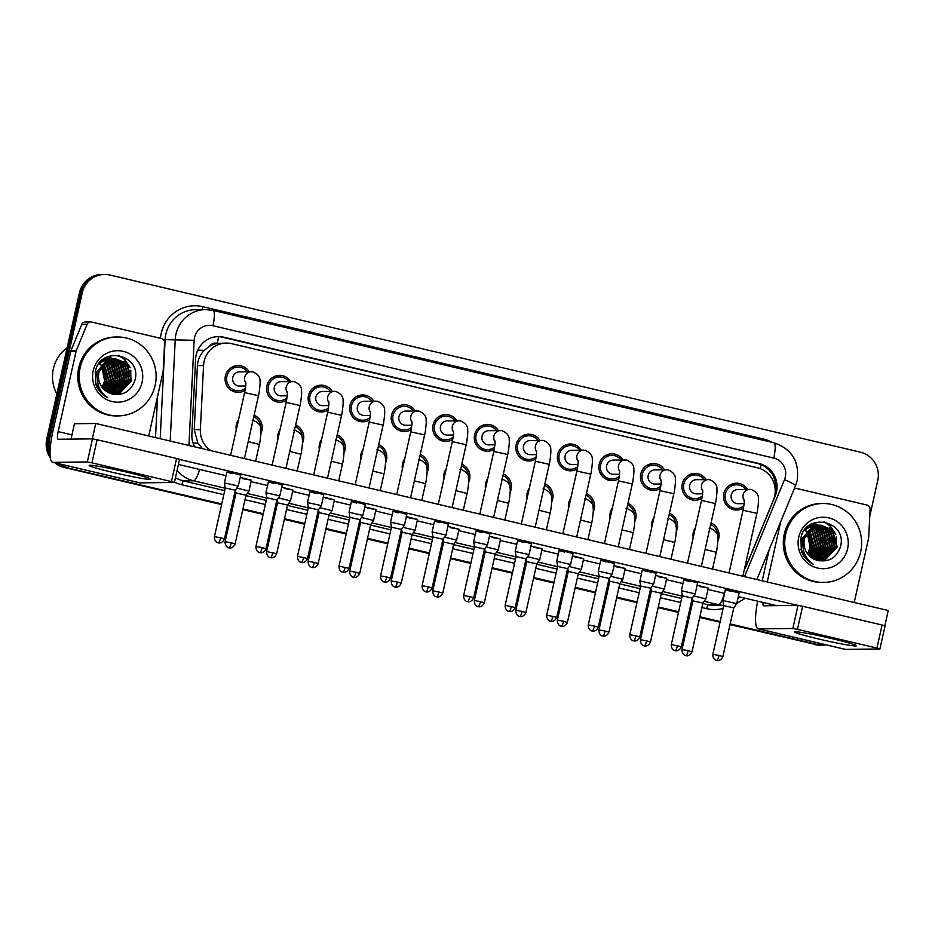 <?xml version="1.0" encoding="UTF-8"?>
<svg xmlns="http://www.w3.org/2000/svg" width="935" height="935" viewBox="0 0 935 935"><rect width="100%" height="100%" fill="white"/><g stroke="black" fill="none" stroke-linecap="round" stroke-linejoin="round"><path stroke-width="1.4" d="M669.483 513.198A13.417 13.078 -90.7 0 1 676.285 531.431M651.625 527.936A13.417 13.078 -90.7 0 1 653.916 517.733M627.946 503.392A13.417 13.078 -90.7 0 1 634.76 521.625M610.099 518.142A13.417 13.078 -90.7 0 1 612.378 507.927M586.409 493.598A13.417 13.078 -90.7 0 1 593.222 511.819M568.562 508.336A13.417 13.078 -90.7 0 1 570.841 498.121M544.883 483.792A13.417 13.078 -90.7 0 1 551.685 502.025M527.024 498.53A13.417 13.078 -90.7 0 1 529.303 488.315M503.346 473.987A13.417 13.078 -90.7 0 1 510.148 492.219M485.487 488.725A13.417 13.078 -90.7 0 1 487.766 478.521M461.808 464.181A13.417 13.078 -90.7 0 1 468.61 482.413M443.95 478.919A13.417 13.078 -90.7 0 1 446.229 468.716M420.271 454.375A13.417 13.078 -90.7 0 1 427.073 472.607M402.412 469.125A13.417 13.078 -90.7 0 1 404.691 458.91M378.733 444.581A13.417 13.078 -90.7 0 1 385.536 462.802M360.875 459.319A13.417 13.078 -90.7 0 1 363.154 449.104M337.196 434.775A13.417 13.078 -90.7 0 1 343.998 453.007M319.338 449.513A13.417 13.078 -90.7 0 1 321.628 439.298M295.659 424.969A13.417 13.078 -90.7 0 1 302.461 443.202M277.8 439.707A13.417 13.078 -90.7 0 1 280.091 429.504M254.121 415.163A13.417 13.078 -90.7 0 1 260.923 433.396M236.263 429.901A13.417 13.078 -90.7 0 1 238.554 419.698M711.021 523.004A13.417 13.078 -90.7 0 1 717.823 541.236M693.162 537.742A13.417 13.078 -90.7 0 1 695.453 527.539M701.963 498.203A13.417 13.078 -90.7 0 1 682.293 483.804A13.417 13.078 -90.7 0 1 706.054 479.573M660.426 488.397A13.417 13.078 -90.7 0 1 640.755 473.998A13.417 13.078 -90.7 0 1 664.516 469.767M618.888 478.591A13.417 13.078 -90.7 0 1 599.23 464.192A13.417 13.078 -90.7 0 1 622.979 459.973M577.351 468.786A13.417 13.078 -90.7 0 1 557.692 454.387A13.417 13.078 -90.7 0 1 581.441 450.167M535.813 458.98A13.417 13.078 -90.7 0 1 516.155 444.581A13.417 13.078 -90.7 0 1 539.904 440.362M494.288 449.186A13.417 13.078 -90.7 0 1 474.618 434.787A13.417 13.078 -90.7 0 1 498.367 430.556M452.75 439.38A13.417 13.078 -90.7 0 1 433.08 424.981A13.417 13.078 -90.7 0 1 456.841 420.75M411.213 429.574A13.417 13.078 -90.7 0 1 391.543 415.175A13.417 13.078 -90.7 0 1 415.304 410.956M369.676 419.768A13.417 13.078 -90.7 0 1 350.006 405.369A13.417 13.078 -90.7 0 1 373.766 401.15M328.138 409.962A13.417 13.078 -90.7 0 1 308.468 395.563A13.417 13.078 -90.7 0 1 332.229 391.344M286.601 400.168A13.417 13.078 -90.7 0 1 266.931 385.769A13.417 13.078 -90.7 0 1 290.691 381.538M245.064 390.363A13.417 13.078 -90.7 0 1 225.393 375.964A13.417 13.078 -90.7 0 1 249.154 371.733M743.5 507.997A13.417 13.078 -90.7 0 1 723.83 493.598A13.417 13.078 -90.7 0 1 747.591 489.379M745.288 565.348A23.679 23.071 89.3 0 0 749.075 559.095L773.409 500.05A23.679 23.071 89.3 0 0 774.636 496.123A23.679 23.071 89.3 0 0 757.303 467.734L231.763 343.683A23.679 23.071 89.3 0 0 226.328 343.087A23.679 23.071 89.3 0 0 203.549 365.55L200.37 429.597A23.679 23.071 89.3 0 0 210.796 450.635M209.311 346.359A23.679 23.071 -90.7 0 1 217.656 343.39L217.259 343.297A7.889 7.69 89.3 0 0 209.311 346.359L204.239 350.391C200.113 354.657 197.834 359.73 197.425 365.62L194.246 429.668L197.881 443.167L202.498 448.671M226.328 343.087L217.656 343.39M50.058 451.336A23.679 23.071 -90.7 0 1 49.59 438.994L82.268 292.819L80.842 292.83A23.679 23.071 -90.7 0 1 103.06 274.458A23.679 23.071 -90.7 0 0 80.842 292.83L48.176 439.006L80.842 292.83L79.428 292.854A23.679 23.071 -90.7 0 1 101.646 274.481L104.486 274.446A23.679 23.071 -90.7 0 1 109.921 275.042L860.422 452.178A23.679 23.071 -90.7 0 1 877.755 480.567L869.749 516.365M221.747 503.93L65.508 467.395A23.679 23.071 -90.7 0 1 56.871 463.304A23.679 23.071 -90.7 0 0 65.508 467.395L221.677 504.257L64.083 467.418A23.679 23.071 -90.7 0 1 54.826 462.813M50.069 454.994A23.679 23.071 -90.7 0 1 48.176 439.006A23.679 23.071 -90.7 0 0 50.069 454.994M826.084 644.846A23.679 23.071 -90.7 0 1 822.858 645.115A23.679 23.071 -90.7 0 1 817.424 644.519L730.095 624.264L816.01 644.531A23.679 23.071 -90.7 0 0 821.433 645.138A23.679 23.071 -90.7 0 1 816.01 644.531L730.025 624.592M720.102 621.904L699.766 617.1L720.102 621.904M689.785 614.739L688.557 614.459L689.785 614.739M678.565 612.098L658.24 607.294L678.565 612.098M648.247 604.945L647.02 604.653L648.247 604.945M637.039 602.292L616.703 597.5L637.039 602.292M606.71 595.139L605.483 594.847L606.71 595.139M595.501 592.486L575.165 587.694L595.501 592.486M565.172 585.333L563.945 585.041L565.172 585.333M553.964 582.692L533.628 577.888L553.964 582.692M523.635 575.528L522.408 575.247L523.635 575.528M512.427 572.886L492.091 568.083L512.427 572.886M482.098 565.722L480.882 565.441L482.098 565.722M470.889 563.08L450.553 558.277L470.889 563.08M440.56 555.928L439.345 555.635L440.56 555.928M429.352 553.275L409.016 548.483L429.352 553.275M399.023 546.122L397.807 545.83L399.023 546.122M387.815 543.469L367.478 538.677L387.815 543.469M357.497 536.316L356.27 536.024L357.497 536.316M346.277 533.675L325.941 528.871L346.277 533.675M315.96 526.51L314.733 526.23L315.96 526.51M304.74 523.869L284.404 519.065L304.74 523.869M274.423 516.704L273.195 516.424L274.423 516.704M263.202 514.063L242.878 509.259L263.202 514.063M232.885 506.91L231.658 506.618L232.885 506.91M822.858 645.115L820.018 645.15A23.679 23.071 -90.7 0 1 814.584 644.554M720.032 622.231L699.696 617.439M689.703 615.078L688.487 614.786M678.494 612.437L658.158 607.633M648.165 605.272L646.95 604.98M636.957 602.631L616.621 597.827M606.64 595.466L605.413 595.186M595.42 592.825L575.083 588.021M565.102 585.672L563.875 585.38M553.882 583.019L533.546 578.227M523.565 575.866L522.338 575.574M512.345 573.213L492.02 568.422M482.028 566.061L480.8 565.768M470.819 563.419L450.483 558.616M440.49 556.255L439.263 555.974M429.282 553.613L408.946 548.81M398.953 546.449L397.726 546.169M387.744 543.808L367.408 539.004M357.415 536.655L356.2 536.363M346.207 534.002L325.871 529.21M315.878 526.849L314.663 526.557M304.67 524.196L284.334 519.404M274.341 517.043L273.125 516.751M263.132 514.402L242.796 509.598M232.803 507.237L231.588 506.957M221.595 504.596L64.083 467.418M50.35 457.916A23.679 23.071 -90.7 0 1 46.75 439.029L79.428 292.854M744.353 569.497A23.679 23.071 89.3 0 0 746.633 565.254L775.232 495.866A23.679 23.071 89.3 0 0 776.471 491.939A23.679 23.071 89.3 0 0 759.126 463.55L223.816 337.196A23.679 23.071 89.3 0 0 218.381 336.6A23.679 23.071 89.3 0 0 195.614 359.063L191.874 434.308A23.679 23.071 89.3 0 0 194.644 446.825M217.668 336.612A23.679 23.071 -90.7 0 1 222.401 337.219L757.712 463.561A23.679 23.071 -90.7 0 1 775.22 491.074M82.268 292.819A23.679 23.071 -90.7 0 1 104.486 274.446M66.923 467.383A23.679 23.071 -90.7 0 1 58.998 463.807M817.424 644.519L730.165 623.926M720.184 621.565L699.847 616.773M689.855 614.412L688.628 614.12M678.646 611.759L658.31 606.967M648.317 604.606L647.102 604.314M637.109 601.965L616.773 597.161M606.78 594.8L605.564 594.52M595.572 592.159L575.235 587.355M565.243 584.994L564.027 584.714M554.034 582.353L533.698 577.549M523.717 575.2L522.49 574.908M512.497 572.547L492.161 567.755M482.179 565.394L480.952 565.102M470.959 562.741L450.623 557.95M440.642 555.589L439.415 555.297M429.422 552.947L409.098 548.144M399.105 545.783L397.878 545.502M387.885 543.142L367.56 538.338M357.567 535.977L356.34 535.697M346.359 533.336L326.023 528.532M316.03 526.183L314.803 525.891M304.822 523.53L284.485 518.738M274.493 516.377L273.265 516.085M263.284 513.724L242.948 508.932M232.955 506.571L231.74 506.279M744.131 503.626L738.077 503.696A7.106 6.919 -90.7 0 1 731.252 495.001A7.106 6.919 -90.7 0 1 737.914 489.496L751.179 489.461C756.473 491.822 758.881 495.024 758.39 499.045C759.045 499.652 757.385 512.824 756.906 513.35L743.044 510.253L729.031 572.945M743.863 505.8A11.839 11.536 -90.7 0 1 725.338 493.96A11.839 11.536 -90.7 0 1 745.721 489.402M723.035 600.539L725.279 589.728L739.141 592.825L736.722 603.671L723.035 600.539M722.872 656.557C720.78 661.594 716.385 660.566 717.402 660.554L716.689 660.437A5.131 1.122 103.3 0 0 716.748 660.449A5.131 1.122 -76.7 0 0 719.015 655.435L722.872 656.557L733.765 607.867L723.748 605.635L722.848 600.586M710.67 524.57A11.839 11.536 -90.7 0 1 717.554 536.199M692.017 651.777C689.925 656.802 685.53 655.786 686.547 655.774L685.834 655.657A5.131 1.122 103.3 0 0 685.893 655.657A5.131 1.122 -76.7 0 0 688.16 650.643L692.017 651.777L702.91 603.075L692.893 600.843L692.356 597.862M702.91 603.075L705.867 598.891L693.735 595.922M702.594 493.82L696.54 493.89A7.106 6.919 -90.7 0 1 689.714 485.195A7.106 6.919 -90.7 0 1 696.376 479.69L709.653 479.655C714.936 482.028 717.344 485.218 716.853 489.239C717.519 489.846 715.848 503.018 715.369 503.544L701.507 500.447L687.494 563.139M702.325 495.994A11.839 11.536 -90.7 0 1 683.801 484.155A11.839 11.536 -90.7 0 1 704.195 479.597M681.498 590.733L682.211 595.829L692.227 598.061L695.184 593.877L681.498 590.733M692.216 598.061L681.335 646.763L671.318 644.519L682.211 595.817M661.057 484.026L655.014 484.096A7.106 6.919 -90.7 0 1 648.177 475.401A7.106 6.919 -90.7 0 1 654.839 469.884L668.116 469.861C673.399 472.222 675.806 475.412 675.327 479.433C675.982 480.041 674.31 493.212 673.831 493.75L659.97 490.641L645.956 553.345M660.788 486.188A11.839 11.536 -90.7 0 1 642.263 474.349A11.839 11.536 -90.7 0 1 662.658 469.791M639.961 580.927L642.205 570.116L656.066 573.225L653.647 584.071L639.961 580.927M639.797 636.957C637.705 641.983 633.311 640.954 634.327 640.942L633.614 640.826A5.131 1.122 103.3 0 0 633.673 640.837A5.131 1.122 -76.7 0 0 635.952 635.823L639.797 636.957L650.69 588.255L640.674 586.023L639.774 580.974M619.519 474.22L613.477 474.29A7.106 6.919 -90.7 0 1 606.64 465.595A7.106 6.919 -90.7 0 1 613.313 460.078L626.579 460.055C631.861 462.416 634.269 465.607 633.79 469.639C634.444 470.247 632.773 483.407 632.294 483.944L618.432 480.847L604.419 543.539M619.262 476.382A11.839 11.536 -90.7 0 1 600.726 464.543A11.839 11.536 -90.7 0 1 621.12 459.985M598.423 571.121L600.667 560.322L614.529 563.419L612.109 574.265L598.423 571.121M598.26 627.151C596.168 632.177 591.773 631.16 592.79 631.148L592.077 631.031A5.131 1.122 103.3 0 0 592.135 631.031A5.131 1.122 -76.7 0 0 594.415 626.018L598.26 627.151L609.153 578.449L599.136 576.217L598.236 571.18M577.982 464.414L571.939 464.485A7.106 6.919 -90.7 0 1 565.102 455.789A7.106 6.919 -90.7 0 1 571.776 450.273L585.041 450.249C590.324 452.61 592.732 455.801 592.252 459.833C592.907 460.441 591.236 473.601 590.768 474.138L576.895 471.041L562.882 533.733M577.725 466.588A11.839 11.536 -90.7 0 1 559.188 454.737A11.839 11.536 -90.7 0 1 579.583 450.191M556.886 561.316L557.599 566.411L567.615 568.644L570.572 564.471L556.886 561.316M669.133 514.764A11.839 11.536 -90.7 0 1 676.017 526.405M650.479 641.971C648.387 647.008 643.993 645.98 645.01 645.968L644.297 645.851A5.131 1.122 103.3 0 0 644.355 645.851A5.131 1.122 -76.7 0 0 646.634 640.837L650.479 641.971L661.372 593.269L651.356 591.037L650.83 588.057M655.575 575.434L666.749 578.239L664.329 589.085L652.198 586.128M627.595 504.958A11.839 11.536 -90.7 0 1 634.479 516.599M608.942 632.165C606.85 637.202 602.456 636.174 603.472 636.162L602.759 636.045A5.131 1.122 103.3 0 0 602.818 636.057A5.131 1.122 -76.7 0 0 605.097 631.043L608.942 632.165L619.835 583.475L609.819 581.243L609.293 578.262M614.038 565.64L625.211 568.433L622.792 579.279L610.66 576.322M586.07 495.153A11.839 11.536 -90.7 0 1 592.942 506.793M567.416 622.371C565.313 627.397 560.918 626.368 561.935 626.356L561.222 626.24A5.131 1.122 103.3 0 0 561.28 626.251A5.131 1.122 -76.7 0 0 563.56 621.237L567.416 622.371L578.298 573.669L568.281 571.437M572.5 555.834L583.674 558.627L581.254 569.485L569.123 566.517M832.617 638.769A31.58 1.671 12.6 0 1 856.238 645.571A31.58 1.671 12.6 0 1 818.405 638.944A31.58 1.671 12.6 0 1 794.855 631.85A31.58 1.671 12.6 0 1 832.617 638.769M794.189 489.005A3.95 3.845 89.3 0 1 797.017 488.549L867.131 505.087A3.95 3.845 89.3 0 1 870.111 509.143L868.697 537.508A3.95 3.845 89.3 0 1 868.603 538.186L854.228 602.502M769.143 549.768L762.212 580.775M757.689 601.182A31.58 6.907 -76.7 0 0 758.18 628.823L845.146 649.346A31.58 6.907 -76.7 0 0 845.521 649.393L879.893 648.972L876.937 648.095L882.091 625.024L885.059 625.889L879.893 648.972M758.18 628.823A31.58 6.907 -76.7 0 0 758.554 628.869L792.822 628.472L797.976 605.389L763.708 605.787A7.889 1.73 103.3 0 1 763.615 605.775A7.889 1.73 103.3 0 1 762.995 602.444M797.976 605.389L802.616 606.266L797.462 629.337L876.937 648.095M797.462 629.337L792.822 628.472M802.616 606.266L882.091 625.024M767.261 581.967L780.76 521.59M127.102 472.257A31.58 1.671 12.6 0 1 150.722 479.047A31.58 1.671 12.6 0 1 112.89 472.42A31.58 1.671 12.6 0 1 89.339 465.326A31.58 1.671 12.6 0 1 127.102 472.257M76.331 350.496A3.95 3.845 89.3 0 0 76.121 351.151L70.791 351.209A3.95 3.845 -90.7 0 1 71.002 350.555L76.331 350.496L87.107 324.328A3.95 3.845 89.3 0 1 91.513 322.026L161.615 338.575A3.95 3.845 89.3 0 1 164.595 342.619L163.181 370.996A3.95 3.845 89.3 0 1 163.087 371.674L148.712 435.979M70.791 351.209L52.816 431.654A31.58 6.907 -76.7 0 0 52.664 462.311A31.58 6.907 -76.7 0 0 53.038 462.346L87.306 461.948L92.472 438.866L58.192 439.263A7.889 1.73 103.3 0 1 58.099 439.251A7.889 1.73 103.3 0 1 58.134 431.596L76.121 351.151M71.002 350.555L81.777 324.398A3.95 3.845 -90.7 0 1 85.272 321.991L90.601 321.921M52.664 462.311L139.631 482.834A31.58 6.907 -76.7 0 0 140.005 482.869L174.377 482.448L171.421 481.583L176.575 458.501L179.543 459.377L174.377 482.448M92.472 438.866L97.1 439.742L91.946 462.825L171.421 481.583M91.946 462.825L87.306 461.948M97.1 439.742L176.575 458.501M785.692 534.119A39.469 38.464 -90.7 0 1 822.718 503.498A39.469 38.464 -90.7 0 1 860.667 551.814A39.469 38.464 -90.7 0 1 823.63 582.435A39.469 38.464 -90.7 0 1 785.692 534.119M823.63 582.435L822.216 582.447A39.469 38.464 -90.7 0 1 784.266 534.13A39.469 38.464 -90.7 0 1 821.304 503.509L822.718 503.498M807.197 532.518A17.847 17.391 -90.7 0 1 810.68 541.891L810.213 547.314L808.12 552.562L810.166 547.337L807.15 532.588M819.75 560.848L824.471 560.065L836.685 546.998L831.951 529.935L820.462 525.143M819.34 525.178L813.684 525.949L802.218 539.004L803.364 549.897M819.06 560.825L825.032 560.065L837.246 546.998L832.512 529.935L820.743 525.143L815.939 525.926L804.813 537.602A17.847 17.391 -90.7 0 0 816.325 560.042C827.861 562.823 835.855 558.592 840.308 547.349C848.396 520.889 805.806 511.48 800.944 537.882L801.318 550.937C803.574 556.991 807.559 561.409 813.275 564.167C804.252 557.622 801.248 549.207 804.252 538.922L804.813 537.602M818.838 560.79L822.216 560.1L834.429 547.033L829.696 529.958L819.34 525.225M800.886 549.394L805.841 556.442M818.99 560.813L822.777 560.088L834.99 547.022L830.257 529.958L819.621 525.189M818.043 560.591L819.96 560.123L832.173 547.057L827.44 529.993L818.207 525.376M818.265 560.649L820.521 560.112L832.734 547.045L828.013 529.981L818.487 525.33M817.108 560.322L829.918 547.08L825.184 530.016L817.085 525.599M817.342 560.392L830.479 547.068L825.757 530.005L817.365 525.54M816.068 559.971L827.662 547.104L822.929 530.04L815.963 525.914M816.348 560.053L828.223 547.104L823.501 530.028L816.243 525.832M814.946 559.551L825.406 547.127L820.673 530.063L814.829 526.323M815.226 559.668L825.979 547.127L821.246 530.063L815.11 526.218M813.836 559.048L823.151 547.162L818.417 530.087L813.707 526.826M814.116 559.177L823.723 547.15L818.99 530.087L813.988 526.697M812.714 558.429L820.895 547.185L816.162 530.122L812.585 527.433M812.994 558.592L821.468 547.174L816.734 530.11L812.866 527.27M811.592 557.704L818.639 547.209L813.917 530.145L811.475 528.158M811.872 557.903L819.212 547.209L814.478 530.133L811.755 527.959M810.458 556.851L816.384 547.232L811.662 530.168L810.353 529.011M810.75 557.073L816.956 547.232L812.223 530.168L810.633 528.789M809.336 555.834L814.128 547.267L809.242 530.04M809.616 556.103L814.701 547.255L809.523 529.771M805.047 557.622L805.888 556.956M808.214 554.607L811.884 547.291L808.132 531.267M808.494 554.934L812.445 547.279L808.401 530.94M820.743 525.143L815.378 525.926L803.913 538.992M819.06 525.201L818.207 525.178M818.487 525.166L813.123 525.961L801.657 539.016M817.926 525.33L817.085 525.248M816.804 525.225L815.951 525.201M817.085 525.201L810.867 525.984L805.888 528.591M818.207 525.295L817.365 525.225M816.232 525.189L811.44 525.973L804.439 530.39M815.671 525.353L814.829 525.271M814.549 525.248L813.695 525.225M814.829 525.236L808.67 525.996M817.085 525.482L816.232 525.353M815.951 525.318L815.11 525.248M813.976 525.225L808.237 526.335M815.671 525.844L814.829 525.634M814.549 525.575L813.695 525.423M813.368 525.376L812.573 525.295M812.293 525.283L811.44 525.248M815.963 525.762L815.11 525.563M814.829 525.505L813.976 525.376M813.695 525.341L812.854 525.271M812.573 525.26L811.72 525.248M814.549 526.218L813.707 525.949M813.415 525.867L812.573 525.657M812.293 525.599L811.44 525.447M811.159 525.412L810.318 525.33M814.829 526.113L813.988 525.856M813.707 525.786L812.854 525.587M812.573 525.54L811.72 525.4M811.44 525.365L810.598 525.295M813.707 526.569L812.854 526.241M812.573 526.148L811.732 525.879M811.451 525.809L810.598 525.61M810.318 525.563L809.476 525.435M812.305 527.282L811.451 526.849M811.171 526.721L810.318 526.382M810.037 526.276L809.196 525.996M812.585 527.118L811.732 526.721M811.451 526.592L810.61 526.265M810.318 526.171L809.476 525.914M811.183 527.971L810.329 527.457M810.049 527.305L809.196 526.884M808.915 526.756L808.132 526.428M811.463 527.784L810.61 527.293M810.329 527.153L809.476 526.744M809.196 526.627L808.354 526.288M810.68 541.891L807.291 532.366M807.01 531.992L806.145 530.963M805.865 530.659L805.012 529.818M847.624 548.728A25.736 25.081 -90.7 0 1 817.564 568.048A25.736 25.081 -90.7 0 1 798.735 537.193A25.736 25.081 -90.7 0 1 828.784 517.873A25.736 25.081 -90.7 0 1 847.624 548.728M814.595 559.399L815.472 558.429M816.138 557.622L819.13 552.667M820.603 548.261L820.486 537.052M818.955 532.786L816.033 528.135M815.402 527.398L814.514 526.452M813.286 525.306L811.673 524.032M816.372 559.855L817.728 558.405M818.394 557.599L821.386 552.643M822.858 548.237L822.742 537.029M821.21 532.763L818.289 528.111M817.658 527.375L816.395 526.054M815.449 525.201L813.006 523.378M818.628 559.831L819.983 558.382M820.649 557.576L823.641 552.608M825.114 548.202L824.997 537.006M823.466 532.74L820.544 528.088M819.913 527.34L818.651 526.031M817.798 525.248L814.385 522.817M829.625 548.155L829.509 536.947M827.978 532.681L825.056 528.03M831.881 548.132L831.764 536.924M830.233 532.658L827.311 528.006M834.137 548.097L834.02 536.9M832.489 532.634L829.567 527.983M836.393 548.074L836.276 536.865M834.745 532.611L830.058 526.031L823.969 521.812M816.828 559.679L818.324 558.031M819.06 557.096L822.368 550.89M822.204 534.434L818.943 528.579M818.242 527.714L816.828 526.206M815.729 525.201L813.169 523.308M828.971 534.364L825.698 528.497M833.482 534.306L830.21 528.439M835.738 534.282L830.338 526.019L824.389 521.87M80.176 367.595A39.469 38.464 -90.7 0 1 117.202 336.974A39.469 38.464 -90.7 0 1 155.152 385.29A39.469 38.464 -90.7 0 1 118.114 415.911A39.469 38.464 -90.7 0 1 80.176 367.595M118.114 415.911L116.7 415.935A39.469 38.464 -90.7 0 1 78.75 367.619A39.469 38.464 -90.7 0 1 115.788 336.986L117.202 336.974M56.825 393.962A35.53 34.618 -90.7 0 1 53.377 368.834A35.53 34.618 -90.7 0 1 67.145 347.773M101.681 366.006A17.847 17.391 -90.7 0 1 105.164 375.379L104.697 380.802L102.605 386.038L104.65 380.814L101.634 366.076M114.234 394.325L118.955 393.553L131.169 380.487L126.435 363.423L114.947 358.631M113.322 394.266L116.7 393.577L128.913 380.51L124.18 363.446L113.825 358.701L108.18 359.437L96.714 372.492L97.848 383.373M113.544 394.313L119.516 393.542L131.73 380.475L126.996 363.411L115.227 358.631L110.424 359.402L99.297 371.09A17.847 17.391 -90.7 0 0 110.809 393.53C122.345 396.311 130.339 392.081 134.792 380.837C142.88 354.365 100.29 344.968 95.428 371.37L95.802 384.414C98.058 390.479 102.044 394.886 107.759 397.644C98.736 391.11 95.732 382.684 98.736 372.399L99.297 371.09M95.37 382.871L100.326 389.93M113.474 394.301L117.261 393.565L129.474 380.51L124.752 363.434L114.105 358.678M112.527 394.079L114.444 393.6L126.657 380.533L121.924 363.47L112.691 358.853M112.749 394.138L115.005 393.6L127.218 380.533L122.497 363.47L112.971 358.806M111.592 393.799L124.402 380.568L119.668 363.493L111.569 359.087M111.826 393.88L124.963 380.557L120.241 363.493L111.849 359.017M110.552 393.448L122.146 380.592L117.413 363.528L110.447 359.402M110.833 393.542L122.707 380.58L117.985 363.516L110.727 359.32M109.442 393.039L119.89 380.615L115.157 363.551L109.313 359.811M109.722 393.144L120.463 380.603L115.73 363.54L109.594 359.694M108.32 392.525L117.635 380.639L112.901 363.575L108.191 360.314M108.6 392.665L118.207 380.639L113.474 363.563L108.472 360.174M107.198 391.917L115.379 380.662L110.657 363.598L107.069 360.91M107.478 392.081L115.952 380.662L111.218 363.598L107.35 360.758M106.076 391.192L113.123 380.697L108.402 363.621L105.959 361.635M106.356 391.379L113.696 380.685L108.963 363.621L106.239 361.448M104.954 390.327L110.868 380.72L106.146 363.657L104.837 362.5M105.234 390.561L111.44 380.709L106.707 363.645L105.117 362.266M103.82 389.311L108.612 380.744L103.727 363.528M104.101 389.579L109.185 380.744L104.007 363.248M99.531 391.11L100.372 390.444M102.698 388.095L106.368 380.767L102.616 364.755M102.979 388.422L106.929 380.767L102.885 364.416M115.227 358.631L109.862 359.414L98.397 372.469M113.544 358.689L112.691 358.654M112.971 358.654L107.607 359.437L96.141 372.492M112.41 358.818L111.569 358.724M111.288 358.713L110.435 358.678M111.569 358.689L105.351 359.461L100.372 362.067M112.691 358.771L111.849 358.701M110.716 358.678L105.924 359.461L98.923 363.879M110.155 358.841L109.313 358.759M109.033 358.736L108.18 358.713M109.313 358.713L103.154 359.472M111.569 358.97L110.716 358.83M110.435 358.806L109.594 358.724M108.46 358.701L102.721 359.823M110.155 359.32L109.313 359.11M109.033 359.052L108.18 358.911M107.864 358.876L107.057 358.783M106.777 358.759L105.924 358.736M110.447 359.239L109.594 359.052M109.313 358.993L108.46 358.865M108.18 358.83L107.338 358.759M107.057 358.736L106.204 358.724M109.033 359.706L108.191 359.426M107.911 359.344L107.057 359.133M106.777 359.075L105.924 358.935M105.643 358.888L104.802 358.806M109.313 359.601L108.472 359.344M108.191 359.262L107.338 359.075M107.057 359.017L106.216 358.888M105.924 358.853L105.082 358.783M108.191 360.057L107.35 359.73M107.057 359.624L106.216 359.367M105.935 359.297L105.082 359.098M104.802 359.04L103.96 358.911M106.789 360.758L105.935 360.337M105.655 360.209L104.814 359.858M104.521 359.753L103.68 359.484M107.069 360.606L106.216 360.197M105.935 360.08L105.094 359.753M104.802 359.648L103.96 359.391M105.667 361.448L104.814 360.945M104.533 360.781L103.68 360.361M103.399 360.232L102.616 359.905M105.947 361.272L105.094 360.781M104.814 360.63L103.96 360.232M103.68 360.104L102.838 359.776M105.164 375.379L101.775 365.854M101.494 365.468L100.629 364.451M100.349 364.136L99.496 363.306M142.108 382.216A25.736 25.081 -90.7 0 1 112.06 401.536A25.736 25.081 -90.7 0 1 93.219 370.669A25.736 25.081 -90.7 0 1 123.268 351.361A25.736 25.081 -90.7 0 1 142.108 382.216M109.079 392.887L109.956 391.917M110.622 391.11L113.614 386.143M115.087 381.737L114.97 370.541M113.439 366.275L110.517 361.623M109.886 360.875L108.998 359.94M107.689 358.713L106.158 357.521M110.856 393.343L112.212 391.894M112.878 391.087L115.87 386.12M117.343 381.714L117.226 370.505M115.695 366.251L112.773 361.6M112.142 360.852L110.879 359.543M109.944 358.689L107.49 356.866M113.112 393.319L114.467 391.858M115.134 391.052L118.126 386.097M119.598 381.69L119.481 370.482M117.95 366.216L115.028 361.565M114.397 360.828L113.135 359.507M112.282 358.736L108.869 356.305M124.11 381.632L123.993 370.435M122.462 366.169L119.54 361.518M126.365 381.609L126.248 370.4M124.717 366.146L121.795 361.494M128.621 381.585L128.504 370.377M126.973 366.111L124.051 361.459M130.877 381.562L130.76 370.353M129.229 366.088L124.542 359.507L118.453 355.288M111.312 393.167L112.808 391.508M113.544 390.573L116.852 384.367M116.688 367.923L113.427 362.055M112.726 361.19L111.312 359.683M110.342 358.795L107.654 356.784M123.455 367.841L120.183 361.974M127.966 367.794L124.694 361.927M130.222 367.759L124.822 359.507L118.874 355.358M240.213 477.399L251.386 480.204L242.855 478.673M281.751 487.205L292.924 490.01L284.392 488.479M323.288 497.011L334.461 499.816L325.929 498.285M364.825 506.817L375.999 509.61L367.467 508.079M406.363 516.623L417.536 519.416L409.004 517.885M235.375 473.613L240.704 475.19L238.285 486.036L224.412 482.939L226.843 472.082L235.375 473.613M276.912 483.418L282.241 484.984L279.822 495.842L265.949 492.745L268.38 481.887L276.912 483.418M318.449 493.224L323.779 494.79L321.359 505.636L307.486 502.551L309.917 491.693L318.449 493.224M356.784 503.065L351.443 501.499L359.987 503.03L365.316 504.596L362.897 515.442L349.211 512.298L349.912 517.394L359.928 519.626L362.897 515.442M401.512 512.836L406.854 514.402L404.423 525.248L390.561 522.162L392.981 511.305L401.512 512.836M447.888 526.417L459.073 529.222L450.541 527.691M489.426 536.222L500.611 539.027L492.079 537.496M530.963 546.028L542.148 548.833L533.616 547.302M443.05 522.63L448.391 524.208L445.96 535.054L432.099 531.957L434.518 521.099L443.05 522.63M484.587 532.436L489.928 534.002L487.497 544.86L473.636 541.762L476.055 530.905L484.587 532.436M583.674 558.627L575.142 557.096M625.211 568.433L616.679 566.902M666.749 578.239L658.217 576.708M564.471 552.082L559.13 550.516L567.662 552.047L573.003 553.613L570.572 564.459M689.072 581.488L683.742 579.922L692.274 581.453L697.603 583.019L695.184 593.877M522.934 542.277L517.593 540.71L526.125 542.242L531.466 543.808L529.035 554.654L515.36 551.521L516.062 556.617L526.078 558.85L529.035 554.654M697.113 585.24L708.286 588.045L699.754 586.514M95.767 423.485L92.32 438.866L71.013 439.123L74.449 423.73L95.767 423.485L888.25 610.532L884.837 625.772M179.52 459.447L797.835 605.389M776.529 605.635L738.299 596.612M724.461 593.351L707.97 589.459M682.924 583.545L666.433 579.653M641.398 573.739L624.896 569.847M599.861 563.934L583.37 560.042M558.324 554.128L541.832 550.236M516.786 544.334L500.295 540.442M475.249 534.528L458.758 530.636M433.711 524.722L417.22 520.83M392.174 514.916L375.683 511.024M350.637 505.11L334.146 501.218M309.099 495.316L292.608 491.424M267.562 485.51L251.071 481.618M226.036 475.705L178.398 464.461M730.609 591.294L725.279 589.728M647.534 571.694L642.205 570.116M605.997 561.888L600.667 560.322M481.396 532.471L476.055 530.905M439.859 522.677L434.518 521.099M398.322 512.871L392.981 511.305M315.247 493.259L309.917 491.693M273.71 483.453L268.38 481.887M232.172 473.659L226.843 472.082M536.445 454.609L530.402 454.679A7.106 6.919 -90.7 0 1 523.565 445.983A7.106 6.919 -90.7 0 1 530.239 440.478L543.504 440.443C548.787 442.804 551.194 446.007 550.715 450.027C551.37 450.635 549.698 463.807 549.231 464.333L535.358 461.235L521.344 523.927M536.187 456.783A11.839 11.536 -90.7 0 1 517.651 444.943A11.839 11.536 -90.7 0 1 538.046 440.385M494.907 444.803L488.865 444.873A7.106 6.919 -90.7 0 1 482.039 436.177A7.106 6.919 -90.7 0 1 488.701 430.673L501.966 430.638C507.261 433.01 509.657 436.201 509.178 440.221C509.832 440.829 508.161 454.001 507.693 454.527L493.82 451.43L479.807 514.121M494.65 446.977A11.839 11.536 -90.7 0 1 476.114 435.137A11.839 11.536 -90.7 0 1 496.508 430.579M473.659 597.745C471.556 602.771 467.173 601.743 468.178 601.731L467.465 601.614A5.131 1.122 103.3 0 0 467.535 601.626A5.131 1.122 -76.7 0 0 469.802 596.612L473.659 597.745L484.54 549.044L474.524 546.811L473.636 541.762M453.37 435.009L447.327 435.079A7.106 6.919 -90.7 0 1 440.502 426.383A7.106 6.919 -90.7 0 1 447.164 420.867L460.429 420.843C465.724 423.204 468.119 426.395 467.64 430.416C468.295 431.023 466.623 444.195 466.156 444.733L452.283 441.624L438.27 504.327M453.113 437.171A11.839 11.536 -90.7 0 1 434.576 425.332A11.839 11.536 -90.7 0 1 454.971 420.773M432.122 587.94C430.03 592.965 425.635 591.937 426.652 591.925L425.939 591.808A5.131 1.122 103.3 0 0 425.998 591.82A5.131 1.122 -76.7 0 0 428.265 586.806L432.122 587.94L443.003 539.238L432.987 537.006L432.099 531.957M544.532 485.347A11.839 11.536 -90.7 0 1 551.405 496.988M525.879 612.565C523.775 617.591 519.381 616.562 520.398 616.551L519.685 616.434A5.131 1.122 103.3 0 0 519.755 616.446A5.131 1.122 -76.7 0 0 522.022 611.432L525.879 612.565L536.76 563.863L526.744 561.631L526.218 558.651M536.76 563.863L539.717 559.679L527.585 556.711M502.995 475.553A11.839 11.536 -90.7 0 1 509.879 487.182M484.342 602.759C482.238 607.785 477.855 606.768 478.86 606.757L478.147 606.64A5.131 1.122 103.3 0 0 478.217 606.64A5.131 1.122 -76.7 0 0 480.485 601.626L484.342 602.759L495.223 554.058L485.207 551.825L484.681 548.845M500.611 539.027L498.18 549.874L486.048 546.905M461.458 465.747A11.839 11.536 -90.7 0 1 468.341 477.388M459.073 529.222L456.642 540.068L453.685 544.264L443.669 542.019L443.143 539.039M456.642 540.068L444.511 537.111M411.832 425.203L405.79 425.273A7.106 6.919 -90.7 0 1 398.964 416.578A7.106 6.919 -90.7 0 1 405.626 411.061L418.892 411.038C424.186 413.399 426.582 416.589 426.103 420.621C426.757 421.229 425.098 434.389 424.619 434.927L410.745 431.83L396.732 494.522M411.575 427.365A11.839 11.536 -90.7 0 1 393.039 415.526A11.839 11.536 -90.7 0 1 413.434 410.968M390.585 578.134C388.492 583.159 384.098 582.143 385.115 582.131L384.402 582.014A5.131 1.122 103.3 0 0 384.46 582.014A5.131 1.122 -76.7 0 0 386.728 577L390.585 578.134L401.466 529.432L391.449 527.2L390.561 522.162M370.307 415.397L364.253 415.467A7.106 6.919 -90.7 0 1 357.427 406.772A7.106 6.919 -90.7 0 1 364.089 401.255L377.354 401.232C382.649 403.593 385.056 406.783 384.565 410.816C385.22 411.423 383.56 424.583 383.081 425.121L369.208 422.024L355.195 484.716M370.038 417.571A11.839 11.536 -90.7 0 1 351.502 405.72A11.839 11.536 -90.7 0 1 371.896 401.173M328.769 405.591L322.715 405.661A7.106 6.919 -90.7 0 1 315.89 396.966A7.106 6.919 -90.7 0 1 322.552 391.461L335.817 391.426C341.111 393.787 343.519 396.989 343.028 401.01C343.683 401.618 342.023 414.789 341.544 415.315L327.682 412.218L313.669 474.91M328.501 407.765A11.839 11.536 -90.7 0 1 309.976 395.926A11.839 11.536 -90.7 0 1 330.359 391.368M318.391 509.832L308.386 507.6L307.486 502.551M287.232 395.785L281.178 395.856A7.106 6.919 -90.7 0 1 274.352 387.16A7.106 6.919 -90.7 0 1 281.014 381.655L294.291 381.62C299.574 383.993 301.982 387.183 301.502 391.204C302.157 391.812 300.486 404.984 300.006 405.509L286.145 402.412L272.132 465.104M286.963 397.959A11.839 11.536 -90.7 0 1 268.438 386.12A11.839 11.536 -90.7 0 1 288.833 381.562M265.972 548.728C263.88 553.754 259.486 552.725 260.503 552.714L259.79 552.597A5.131 1.122 103.3 0 0 259.848 552.608A5.131 1.122 -76.7 0 0 262.127 547.594L265.972 548.728L276.865 500.026L266.849 497.794L265.949 492.745M245.695 385.991L239.652 386.061A7.106 6.919 -90.7 0 1 232.815 377.366A7.106 6.919 -90.7 0 1 239.477 371.85L252.754 371.826C258.037 374.187 260.444 377.378 259.965 381.398C260.62 382.006 258.948 395.178 258.469 395.715L244.608 392.606L230.594 455.31M245.426 388.154A11.839 11.536 -90.7 0 1 226.901 376.314A11.839 11.536 -90.7 0 1 247.296 371.756M224.435 538.922C222.343 543.948 217.948 542.919 218.965 542.908L218.252 542.791A5.131 1.122 103.3 0 0 218.311 542.803A5.131 1.122 -76.7 0 0 220.59 537.789L224.435 538.922L235.328 490.22L225.312 487.988L224.412 482.939M419.92 455.941A11.839 11.536 -90.7 0 1 426.804 467.582M401.267 583.148C399.175 588.185 394.78 587.157 395.797 587.145L395.084 587.028A5.131 1.122 103.3 0 0 395.143 587.04A5.131 1.122 -76.7 0 0 397.41 582.026L401.267 583.148L412.148 534.458L402.132 532.225M417.536 519.416L415.105 530.262L402.973 527.305M378.383 446.135A11.839 11.536 -90.7 0 1 385.267 457.776M359.73 573.354C357.637 578.379 353.243 577.351 354.26 577.339L353.547 577.222A5.131 1.122 103.3 0 0 353.605 577.234A5.131 1.122 -76.7 0 0 355.873 572.22L359.73 573.354L370.611 524.652L360.594 522.42L360.068 519.439M375.999 509.61L373.579 520.468L361.436 517.499M336.845 436.329A11.839 11.536 -90.7 0 1 343.729 447.97M318.192 563.548C316.1 568.573 311.706 567.545 312.722 567.533L312.009 567.416A5.131 1.122 103.3 0 0 312.068 567.428A5.131 1.122 -76.7 0 0 314.335 562.414L318.192 563.548L329.085 514.846L319.069 512.614L318.531 509.633M334.461 499.816L332.042 510.662L319.91 507.693M295.308 426.535A11.839 11.536 -90.7 0 1 302.192 438.164M287.536 505.052L277.531 502.808L276.994 499.828M292.924 490.01L290.505 500.856L278.373 497.887M253.771 416.729A11.839 11.536 -90.7 0 1 260.655 428.37M235.117 543.936C233.025 548.974 228.631 547.945 229.648 547.933L228.935 547.817A5.131 1.122 103.3 0 0 228.993 547.817A5.131 1.122 -76.7 0 0 231.272 542.803L235.117 543.936L246.01 495.234L235.994 493.002L235.468 490.022M251.386 480.204L248.967 491.05L236.835 488.093M197.823 350.076L204.239 350.391M760.307 468.657A23.679 5.178 -76.7 0 0 761.02 464.613M774.858 486.644A23.679 2.127 22.4 0 1 775.629 487.041M193.007 442.933L197.881 443.167M217.259 343.297A23.679 5.178 -76.7 0 0 218.521 336.647M194.246 429.668L200.37 429.597M197.425 365.62L203.549 365.55M46.75 439.029L49.59 438.994M757.712 463.561L759.126 463.55M744.54 576.615L784.5 479.632A15.79 15.381 89.3 0 0 773.771 458.092L212.958 325.731A15.79 15.381 89.3 0 0 194.153 340.305L188.928 445.469M773.666 442.746A15.79 3.448 103.3 0 1 773.853 442.769A15.79 3.448 103.3 0 1 773.771 458.092M170.193 441.051L175.242 339.534A31.58 30.773 -90.7 0 1 175.979 334.075A31.58 30.773 -90.7 0 1 205.606 309.578L195.485 309.695A31.58 30.773 89.3 0 0 165.857 334.192A31.58 30.773 89.3 0 0 165.121 339.65L160.201 438.69M163.438 339.592L194.153 340.305M160.469 338.306A35.53 34.618 -90.7 0 1 202.696 306.657L763.509 439.029A3.95 0.865 -76.7 0 0 763.276 440.268M763.509 439.029A35.53 34.618 -90.7 0 1 772.17 442.372M723.117 608.428A35.53 34.618 -90.7 0 1 706.661 608.662L701.904 607.54M691.923 605.179L690.696 604.887M680.703 602.526L660.367 597.734M650.386 595.373L649.159 595.081M639.166 592.732L618.841 587.928M608.849 585.567L607.621 585.287M597.64 582.926L577.304 578.122M567.311 575.761L566.084 575.481M556.103 573.12L535.767 568.316M525.774 565.967L524.547 565.675M514.566 563.314L494.229 558.522M484.236 556.161L483.021 555.869M473.028 553.508L452.692 548.716M442.699 546.356L441.484 546.063M431.491 543.714L411.155 538.911M401.162 536.55L399.946 536.269M389.953 533.908L369.617 529.105M359.624 526.744L358.409 526.463M348.416 524.103L328.08 519.299M318.099 516.95L316.871 516.658M306.879 514.297L286.542 509.505M276.561 507.144L275.334 506.852M265.341 504.491L245.005 499.699M235.024 497.338L233.797 497.046M223.804 494.697L181.811 484.786A35.53 34.618 -90.7 0 1 174.459 482.121M155.514 437.58L157.559 396.428M723.713 605.436A31.58 30.773 -90.7 0 1 718.536 604.688L708.414 604.805A31.58 30.773 89.3 0 0 715.661 605.599L723.725 605.506M225.253 488.257L193.685 480.8L183.564 480.929L224.716 490.641M199.634 469.475A15.79 3.448 103.3 0 1 193.685 480.8A31.58 30.773 -90.7 0 1 177.077 470.41M175.441 477.715A31.58 30.773 89.3 0 0 183.564 480.929A3.95 0.865 -76.7 0 0 181.811 484.786M724.403 593.631A15.79 3.448 103.3 0 1 718.536 604.688L704.172 601.287M682.141 596.098L662.635 591.493M640.615 586.292L621.097 581.687M599.078 576.486L579.56 571.881M557.54 566.68L538.022 562.075M516.003 556.886L496.485 552.269M474.466 547.08L454.948 542.475M432.928 537.274L413.41 532.669M391.391 527.469L371.873 522.864M349.854 517.663L330.347 513.058M308.316 507.869L288.81 503.252M266.779 498.063L247.272 493.458M234.708 492.99L235.924 493.283M245.917 495.643L266.253 500.435M276.246 502.796L277.461 503.088M287.454 505.449L307.79 510.241M317.783 512.602L318.999 512.894M328.991 515.243L349.328 520.047M359.309 522.408L360.536 522.688M370.529 525.049L390.865 529.853M400.846 532.214L402.073 532.494M412.066 534.855L432.402 539.659M442.384 542.008L443.611 542.3M453.604 544.661L473.928 549.453M483.921 551.814L485.148 552.106M495.129 554.467L515.466 559.259M525.458 561.619L526.685 561.912M536.667 564.261L557.003 569.064M566.996 571.425L568.223 571.706M578.204 574.067L598.54 578.87M608.533 581.231L609.749 581.512M619.741 583.872L640.078 588.676M650.07 591.025L651.286 591.317M661.279 593.678L681.615 598.47M691.608 600.831L692.823 601.123M702.816 603.484L708.414 604.805A3.95 0.865 -76.7 0 0 706.661 608.662M202.696 306.657A3.95 0.865 -76.7 0 0 202.357 309.614M212.853 310.385A15.79 3.448 103.3 0 1 213.04 310.397A15.79 3.448 103.3 0 1 212.958 325.731M784.5 479.632A15.79 1.426 22.4 0 1 795.545 485.697L756.883 579.525M745.359 565.266L746.633 565.254M222.401 337.219L223.816 337.196M744.248 500.622A7.106 6.919 -90.7 0 1 749.776 489.356M719.015 655.435L712.856 654.325L723.748 605.623M709.151 528.263L710.565 528.38C715.848 530.741 718.255 533.932 717.776 537.964C718.431 538.572 716.759 551.732 716.28 552.269L705.107 549.464M688.16 650.643L682.001 649.544L692.893 600.843M677.489 645.629A5.131 1.122 -76.7 0 1 675.21 650.643A5.131 1.122 103.3 0 1 675.152 650.631L675.865 650.748C674.848 650.76 679.242 651.788 681.335 646.763M702.723 490.817A7.106 6.919 -90.7 0 1 708.239 479.55M661.185 481.011A7.106 6.919 -90.7 0 1 666.702 469.744M635.952 635.823L629.781 634.713L640.674 586.011M619.648 471.205A7.106 6.919 -90.7 0 1 625.176 459.938M594.415 626.018L588.255 624.919L599.136 576.217M552.877 616.212A5.131 1.122 -76.7 0 1 550.598 621.226A5.131 1.122 103.3 0 1 550.54 621.226L551.253 621.343C550.236 621.354 554.63 622.383 556.734 617.345L546.718 615.113L557.599 566.411M578.111 461.411A7.106 6.919 -90.7 0 1 583.639 450.144M667.625 518.469L669.028 518.574C674.31 520.935 676.718 524.126 676.239 528.158C676.893 528.766 675.222 541.926 674.743 542.464L663.569 539.659M646.634 640.837L640.463 639.739L651.356 591.037M626.088 508.663L627.49 508.769C632.773 511.129 635.181 514.332 634.701 518.352C635.356 518.96 633.685 532.132 633.217 532.658L622.032 529.865M605.097 631.043L598.926 629.933L609.819 581.231M584.55 498.858L585.953 498.963C591.247 501.335 593.643 504.526 593.164 508.546C593.818 509.154 592.147 522.326 591.68 522.852L580.495 520.059M563.56 621.237L557.4 620.127L568.281 571.425L567.755 568.457M758.554 628.869L845.521 649.393M53.038 462.346L140.005 482.869M58.134 431.596L71.972 434.857M87.107 324.328L81.777 324.398M511.34 606.418A5.131 1.122 -76.7 0 1 509.072 611.432A5.131 1.122 103.3 0 1 509.002 611.42L509.715 611.537C508.71 611.548 513.093 612.577 515.197 607.54L505.18 605.307L516.062 556.606M536.573 451.605A7.106 6.919 -90.7 0 1 542.101 440.338M495.036 441.799A7.106 6.919 -90.7 0 1 500.564 430.532M469.802 596.612L463.643 595.501L474.524 546.8M453.498 431.993A7.106 6.919 -90.7 0 1 459.027 420.727M428.265 586.806L422.106 585.696L432.987 536.994M543.013 489.052L544.415 489.169C549.71 491.529 552.106 494.72 551.627 498.741C552.281 499.348 550.61 512.52 550.142 513.058L538.957 510.253M522.022 611.432L515.863 610.321L526.744 561.619M501.476 479.246L502.878 479.363C508.173 481.724 510.568 484.914 510.089 488.947C510.744 489.554 509.072 502.714 508.605 503.252L497.432 500.447M480.485 601.626L474.325 600.527L485.207 551.825M438.947 591.82A5.131 1.122 -76.7 0 1 436.68 596.834A5.131 1.122 103.3 0 1 436.61 596.834L437.335 596.951C436.318 596.962 440.701 597.991 442.804 592.954L432.788 590.721L443.669 542.019M459.938 469.452L461.341 469.557C466.635 471.918 469.043 475.109 468.552 479.141C469.206 479.748 467.547 492.909 467.068 493.446L455.894 490.641M411.961 422.188A7.106 6.919 -90.7 0 1 417.489 410.921M386.728 577L380.568 575.902L391.449 527.2M345.19 567.194A5.131 1.122 -76.7 0 1 342.923 572.208A5.131 1.122 103.3 0 1 342.865 572.208L343.577 572.325C342.561 572.337 346.955 573.365 349.047 568.328L339.031 566.096L349.924 517.394M370.424 412.393A7.106 6.919 -90.7 0 1 375.952 401.127M303.653 557.4A5.131 1.122 -76.7 0 1 301.386 562.414A5.131 1.122 103.3 0 1 301.327 562.402L302.04 562.519C301.023 562.531 305.418 563.56 307.51 558.522L297.494 556.29L308.386 507.588M328.886 402.588A7.106 6.919 -90.7 0 1 334.414 391.321M287.361 392.782A7.106 6.919 -90.7 0 1 292.877 381.515M262.127 547.594L255.956 546.484L266.849 497.782M245.823 382.976A7.106 6.919 -90.7 0 1 251.34 371.709M220.59 537.789L214.419 536.678L225.312 487.976M418.401 459.646L419.803 459.751C425.098 462.112 427.505 465.314 427.014 469.335C427.669 469.943 426.009 483.115 425.53 483.64L414.357 480.847M397.41 582.026L391.251 580.915L402.132 532.214L401.606 529.245M376.863 449.84L378.278 449.945C383.56 452.318 385.968 455.509 385.477 459.529C386.143 460.137 384.472 473.309 383.993 473.835L372.82 471.041M355.873 572.22L349.713 571.11L360.594 522.408M335.326 440.034L336.74 440.151C342.023 442.512 344.431 445.703 343.951 449.723C344.606 450.331 342.935 463.503 342.455 464.041L331.282 461.235M314.335 562.414L308.176 561.304L319.069 512.602M272.81 552.608A5.131 1.122 -76.7 0 1 270.531 557.622A5.131 1.122 103.3 0 1 270.472 557.622L271.185 557.739C270.168 557.751 274.563 558.768 276.655 553.742L266.639 551.51L277.531 502.808M293.789 430.229L295.203 430.345C300.486 432.706 302.893 435.897 302.414 439.929C303.069 440.537 301.397 453.697 300.918 454.235L289.745 451.43M252.263 420.434L253.665 420.54C258.948 422.9 261.356 426.091 260.877 430.123C261.531 430.731 259.86 443.891 259.392 444.429L248.207 441.624M231.272 542.803L225.101 541.704L235.994 493.002M795.545 485.697L797.181 480.508C799.6 461.516 791.816 448.929 773.853 442.769L213.04 310.397L205.606 309.578M736.803 603.309L745.277 598.26M736.441 484.774L730.293 484.844M743.044 510.253C745.101 499.313 743.968 500.938 744.178 499.711M736.722 508.453L730.562 508.523M756.906 513.35L742.857 576.217M733.765 607.867L736.71 603.683M712.856 654.325C712.599 659.724 716.981 660.706 716.105 660.262L716.689 660.437M716.28 552.269L712.528 569.053M708.286 588.045L705.867 598.891M682.001 649.544C681.744 654.932 686.126 655.926 685.25 655.482L685.834 655.657M694.904 474.968L688.756 475.038M683.742 579.922L681.311 590.768M701.507 500.447C703.564 489.508 702.442 491.144 702.641 489.905M695.184 498.647L689.025 498.717M715.369 503.544L701.32 566.411M671.318 644.519C671.061 649.918 675.444 650.9 674.567 650.456L675.152 650.631M653.366 465.162L647.219 465.233M659.97 490.641C662.027 479.702 660.905 481.338 661.103 480.099M653.647 488.841L647.487 488.911M673.831 493.75L659.783 556.606M650.69 588.255L653.647 584.071M629.781 634.713C629.524 640.113 633.907 641.094 633.03 640.662L633.614 640.826M611.829 455.357L605.681 455.427M618.432 480.847C620.489 469.896 619.367 471.532 619.566 470.305M612.109 479.047L605.95 479.117M632.294 483.944L618.245 546.8M609.153 578.449L612.109 574.277M588.255 624.919C587.986 630.307 592.381 631.3 591.504 630.856L592.077 631.031M570.292 445.551L564.144 445.633M559.13 550.516L556.711 561.362M576.895 471.041C578.964 460.102 577.83 461.726 578.029 460.499M570.572 469.241L564.413 469.312M590.768 474.138L576.708 536.994M556.734 617.345L567.615 568.644M546.718 615.113C546.449 620.501 550.844 621.495 549.967 621.05L550.54 621.226M674.743 542.464L670.991 559.247M661.372 593.281L664.329 589.097M640.463 639.739C640.206 645.127 644.589 646.12 643.712 645.676L644.297 645.851M633.217 532.658L629.465 549.453M619.835 583.475L622.792 579.291M598.926 629.933C598.669 635.332 603.052 636.314 602.175 635.87L602.759 636.045M591.68 522.852L587.928 539.647M578.298 573.669L581.254 569.485M557.4 620.127C557.131 625.527 561.526 626.508 560.649 626.064L561.222 626.24M796.117 488.444L794.411 488.467M806.858 532.202L805.982 531.162M805.701 530.846L804.825 529.993M101.342 365.69L100.466 364.638M100.185 364.334L99.309 363.47M528.766 435.757L522.607 435.827M517.593 540.71L515.173 551.557M535.358 461.235C537.426 450.296 536.293 451.921 536.491 450.693M529.035 459.436L522.887 459.506M549.231 464.333L535.171 527.2M515.197 607.54L526.078 558.85M505.18 605.307C504.912 610.707 509.306 611.689 508.43 611.245L509.002 611.42M487.228 425.951L481.069 426.021M493.82 451.43C495.889 440.49 494.755 442.126 494.954 440.888M487.497 449.63L481.35 449.7M507.693 454.527L493.645 517.394M484.54 549.044L487.497 544.86M463.643 595.501C463.374 600.901 467.769 601.883 466.892 601.439L467.465 601.614M445.691 416.145L439.532 416.215M452.283 441.624C454.352 430.684 453.218 432.321 453.417 431.082M445.96 439.824L439.812 439.894M466.156 444.733L452.108 507.588M443.003 539.238L445.96 535.065M422.106 585.696C421.837 591.095 426.231 592.077 425.355 591.645L425.939 591.808M550.142 513.058L546.391 529.841M542.148 548.833L539.717 559.679M515.863 610.321C515.594 615.721 519.989 616.703 519.112 616.27L519.685 616.434M508.605 503.252L504.853 520.035M495.223 554.058L498.18 549.885M474.325 600.527C474.057 605.915 478.451 606.908 477.575 606.464L478.147 606.64M467.068 493.446L463.316 510.229M442.804 592.954L453.685 544.252M432.788 590.721C432.519 596.109 436.914 597.103 436.037 596.659L436.61 596.834M404.154 406.339L397.994 406.409M410.745 431.83C412.814 420.879 411.68 422.515 411.891 421.288M404.423 430.03L398.275 430.1M424.619 434.927L410.57 497.782M401.466 529.432L404.423 525.26M380.568 575.902C380.3 581.289 384.694 582.283 383.817 581.839L384.402 582.014M362.616 396.533L356.457 396.615M351.443 501.499L349.024 512.345M369.208 422.024C371.277 411.084 370.143 412.709 370.353 411.482M362.885 420.224L356.738 420.294M383.081 425.121L369.033 487.976M349.047 568.328L359.928 519.626M339.031 566.096C338.774 571.484 343.157 572.477 342.28 572.033L342.865 572.208M321.079 386.739L314.931 386.809M327.682 412.218C329.739 401.279 328.606 402.903 328.816 401.676M321.359 410.418L315.2 410.488M341.544 415.315L327.495 478.182M307.51 558.522L318.403 509.832L321.348 505.648M297.494 556.29C297.236 561.69 301.619 562.671 300.743 562.227L301.327 562.402M279.542 376.934L273.394 377.004M286.145 402.412C288.202 391.473 287.08 393.109 287.279 391.87M279.822 400.612L273.663 400.683M300.006 405.509L285.958 468.377M276.865 500.026L279.81 495.842M255.956 546.484C255.699 551.884 260.082 552.865 259.205 552.421L259.79 552.597M238.004 367.128L231.857 367.198M244.608 392.606C246.665 381.667 245.543 383.303 245.741 382.064M238.285 390.807L232.125 390.877M258.469 395.715L244.421 458.571M235.328 490.22L238.285 486.048M214.419 536.678C214.162 542.078 218.545 543.06 217.668 542.627L218.252 542.791M425.53 483.64L421.778 500.435M412.148 534.458L415.105 530.274M391.251 580.915C390.982 586.315 395.376 587.297 394.5 586.853L395.084 587.028M383.993 473.835L380.241 490.63M370.611 524.652L373.568 520.468M349.713 571.11C349.445 576.509 353.839 577.491 352.962 577.047L353.547 577.222M342.455 464.041L338.704 480.824M329.073 514.846L332.03 510.674M308.176 561.304C307.919 566.703 312.302 567.685 311.425 567.253L312.009 567.416M300.918 454.235L297.166 471.018M276.655 553.742L287.548 505.04L290.493 500.868M266.639 551.51C266.381 556.898 270.764 557.891 269.888 557.447L270.472 557.622M259.392 444.429L255.629 461.212M246.01 495.246L248.967 491.062M225.101 541.704C224.844 547.092 229.227 548.085 228.35 547.641L228.935 547.817"/></g></svg>
